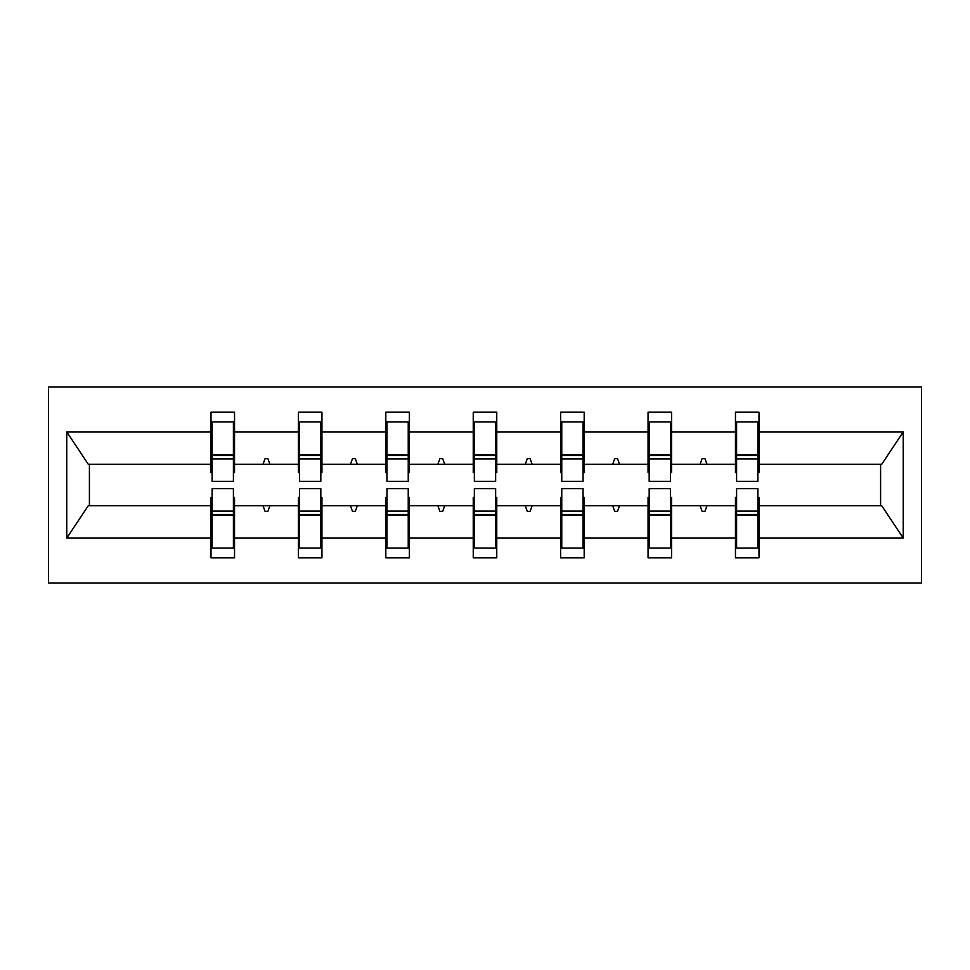 <?xml version="1.0" encoding="UTF-8"?>
<svg xmlns="http://www.w3.org/2000/svg" width="970" height="970" viewBox="0 0 970 970"><rect width="100%" height="100%" fill="white"/><g stroke="black" fill="none" stroke-linecap="round" stroke-linejoin="round"><path stroke-width="1.45" d="M48.5 583.055L921.5 583.055L921.5 386.945L48.5 386.945L48.5 583.055M736.594 497.331L735.466 497.331L735.466 505.734L671.592 505.734L671.592 497.331L670.476 497.331M757.885 472.669L759.001 472.669L759.001 464.266L881.73 464.266L903.24 431.905L903.24 538.095L759.001 538.095L759.001 557.847L735.466 557.847L735.466 505.734M759.001 464.266L759.001 412.153L735.466 412.153L735.466 431.905L671.592 431.905L671.592 472.669L670.476 472.669M736.594 472.669L735.466 472.669L735.466 431.905M649.172 497.331L648.057 497.331L648.057 505.734L584.183 505.734L584.183 497.331L583.055 497.331M735.466 538.095L671.592 538.095L671.592 557.847L648.057 557.847L648.057 505.734M671.592 431.905L671.592 412.153L648.057 412.153L648.057 431.905L584.183 431.905L584.183 472.669L583.055 472.669M649.172 472.669L648.057 472.669L648.057 431.905M561.763 497.331L560.648 497.331L560.648 505.734L496.761 505.734L496.761 497.331L495.646 497.331M648.057 538.095L584.183 538.095L584.183 557.847L560.648 557.847L560.648 505.734M584.183 431.905L584.183 412.153L560.648 412.153L560.648 431.905L496.761 431.905L496.761 472.669L495.646 472.669M561.763 472.669L560.648 472.669L560.648 431.905M474.354 497.331L473.239 497.331L473.239 505.734L409.352 505.734L409.352 497.331L408.237 497.331M560.648 538.095L496.761 538.095L496.761 557.847L473.239 557.847L473.239 505.734M496.761 431.905L496.761 412.153L473.239 412.153L473.239 431.905L409.352 431.905L409.352 472.669L408.237 472.669M474.354 472.669L473.239 472.669L473.239 431.905M386.945 497.331L385.817 497.331L385.817 505.734L321.943 505.734L321.943 497.331L320.827 497.331M473.239 538.095L409.352 538.095L409.352 557.847L385.817 557.847L385.817 505.734M409.352 431.905L409.352 412.153L385.817 412.153L385.817 431.905L321.943 431.905L321.943 472.669L320.827 472.669M386.945 472.669L385.817 472.669L385.817 431.905M299.524 497.331L298.408 497.331L298.408 505.734L234.534 505.734L234.534 557.847L210.999 557.847L210.999 505.734L88.27 505.734L66.76 538.095L66.76 431.905L88.27 464.266L210.999 464.266L210.999 431.905L66.76 431.905M385.817 538.095L321.943 538.095L321.943 557.847L298.408 557.847L298.408 505.734M321.943 431.905L321.943 412.153L298.408 412.153L298.408 431.905L234.534 431.905L234.534 412.153L210.999 412.153L210.999 431.905M299.524 472.669L298.408 472.669L298.408 431.905M212.115 497.331L210.999 497.331L210.999 505.734M210.999 464.266L210.999 472.669L212.115 472.669M757.885 497.331L759.001 497.331L759.001 538.095M671.592 538.095L671.592 505.734M584.183 538.095L584.183 505.734M496.761 538.095L496.761 505.734M409.352 538.095L409.352 505.734M321.943 538.095L321.943 505.734M903.24 431.905L759.001 431.905M298.408 538.095L234.534 538.095M210.999 538.095L66.76 538.095M700.085 464.266L706.972 464.266L704.935 458.664L702.135 458.664L700.085 464.266L671.592 464.266M735.466 464.266L706.972 464.266M700.085 505.734L702.135 511.335L704.935 511.335L706.972 505.734M612.676 464.266L619.563 464.266L617.514 458.664L614.713 458.664L612.676 464.266L584.183 464.266M648.057 464.266L619.563 464.266M612.676 505.734L614.713 511.335L617.514 511.335L619.563 505.734M525.267 464.266L532.142 464.266L530.105 458.664L527.304 458.664L525.267 464.266L496.761 464.266M560.648 464.266L532.142 464.266M525.267 505.734L527.304 511.335L530.105 511.335L532.142 505.734M437.858 464.266L444.733 464.266L442.696 458.664L439.895 458.664L437.858 464.266L409.352 464.266M473.239 464.266L444.733 464.266M437.858 505.734L439.895 511.335L442.696 511.335L444.733 505.734M350.437 464.266L357.324 464.266L355.287 458.664L352.486 458.664L350.437 464.266L321.943 464.266M385.817 464.266L357.324 464.266M350.437 505.734L352.486 511.335L355.287 511.335L357.324 505.734M263.028 464.266L269.915 464.266L267.865 458.664L265.065 458.664L263.028 464.266L234.534 464.266L234.534 431.905M298.408 464.266L269.915 464.266M263.028 505.734L265.065 511.335L267.865 511.335L269.915 505.734M233.406 497.331L234.534 497.331L234.534 505.734M234.534 464.266L234.534 472.669L233.406 472.669M903.24 538.095L881.73 505.734L759.001 505.734M89.41 464.266L89.41 505.734M880.59 505.734L880.59 464.266M210.999 421.962L212.115 421.962L210.999 421.962M212.115 458.943L212.115 421.962L234.534 421.962L233.406 421.962L233.406 481.362L212.115 481.362L212.115 458.943L233.406 458.943M233.406 511.057L233.406 548.038L210.999 548.038L212.115 548.038L212.115 488.637L233.406 488.637L233.406 511.057L212.115 511.057M298.408 421.962L299.524 421.962L298.408 421.962M299.524 458.943L299.524 421.962L321.943 421.962L320.827 421.962L320.827 481.362L299.524 481.362L299.524 458.943L320.827 458.943M320.827 511.057L320.827 548.038L298.408 548.038L299.524 548.038L299.524 488.637L320.827 488.637L320.827 511.057L299.524 511.057M385.817 421.962L386.945 421.962L385.817 421.962M386.945 458.943L386.945 421.962L409.352 421.962L408.237 421.962L408.237 481.362L386.945 481.362L386.945 458.943L408.237 458.943M408.237 511.057L408.237 548.038L385.817 548.038L386.945 548.038L386.945 488.637L408.237 488.637L408.237 511.057L386.945 511.057M473.239 421.962L474.354 421.962L473.239 421.962M474.354 458.943L474.354 421.962L496.761 421.962L495.646 421.962L495.646 481.362L474.354 481.362L474.354 458.943L495.646 458.943M495.646 511.057L495.646 548.038L473.239 548.038L474.354 548.038L474.354 488.637L495.646 488.637L495.646 511.057L474.354 511.057M560.648 421.962L561.763 421.962L560.648 421.962M561.763 458.943L561.763 421.962L584.183 421.962L583.055 421.962L583.055 481.362L561.763 481.362L561.763 458.943L583.055 458.943M583.055 511.057L583.055 548.038L560.648 548.038L561.763 548.038L561.763 488.637L583.055 488.637L583.055 511.057L561.763 511.057M648.057 421.962L649.172 421.962L648.057 421.962M649.172 458.943L649.172 421.962L671.592 421.962L670.476 421.962L670.476 481.362L649.172 481.362L649.172 458.943L670.476 458.943M670.476 511.057L670.476 548.038L648.057 548.038L649.172 548.038L649.172 488.637L670.476 488.637L670.476 511.057L649.172 511.057M735.466 421.962L736.594 421.962L735.466 421.962M736.594 458.943L736.594 421.962L759.001 421.962L757.885 421.962L757.885 481.362L736.594 481.362L736.594 458.943L757.885 458.943M757.885 511.057L757.885 548.038L735.466 548.038L736.594 548.038L736.594 488.637L757.885 488.637L757.885 511.057L736.594 511.057M212.115 534.034L210.999 534.034M234.534 534.034L233.406 534.034M233.406 514.415L212.115 514.415M233.406 435.966L234.534 435.966M210.999 435.966L212.115 435.966M212.115 455.585L233.406 455.585M320.827 435.966L321.943 435.966M298.408 435.966L299.524 435.966M299.524 455.585L320.827 455.585M408.237 435.966L409.352 435.966M385.817 435.966L386.945 435.966M386.945 455.585L408.237 455.585M495.646 435.966L496.761 435.966M473.239 435.966L474.354 435.966M474.354 455.585L495.646 455.585M583.055 435.966L584.183 435.966M560.648 435.966L561.763 435.966M561.763 455.585L583.055 455.585M299.524 534.034L298.408 534.034M321.943 534.034L320.827 534.034M320.827 514.415L299.524 514.415M386.945 534.034L385.817 534.034M409.352 534.034L408.237 534.034M408.237 514.415L386.945 514.415M474.354 534.034L473.239 534.034M496.761 534.034L495.646 534.034M495.646 514.415L474.354 514.415M561.763 534.034L560.648 534.034M584.183 534.034L583.055 534.034M583.055 514.415L561.763 514.415M670.476 435.966L671.592 435.966M648.057 435.966L649.172 435.966M649.172 455.585L670.476 455.585M649.172 534.034L648.057 534.034M671.592 534.034L670.476 534.034M670.476 514.415L649.172 514.415M757.885 435.966L759.001 435.966M735.466 435.966L736.594 435.966M736.594 455.585L757.885 455.585M736.594 534.034L735.466 534.034M759.001 534.034L757.885 534.034M757.885 514.415L736.594 514.415M233.406 515.264L212.115 515.264M212.115 454.736L233.406 454.736M299.524 454.736L320.827 454.736M386.945 454.736L408.237 454.736M474.354 454.736L495.646 454.736M561.763 454.736L583.055 454.736M320.827 515.264L299.524 515.264M408.237 515.264L386.945 515.264M495.646 515.264L474.354 515.264M583.055 515.264L561.763 515.264M649.172 454.736L670.476 454.736M670.476 515.264L649.172 515.264M736.594 454.736L757.885 454.736M757.885 515.264L736.594 515.264"/></g></svg>
